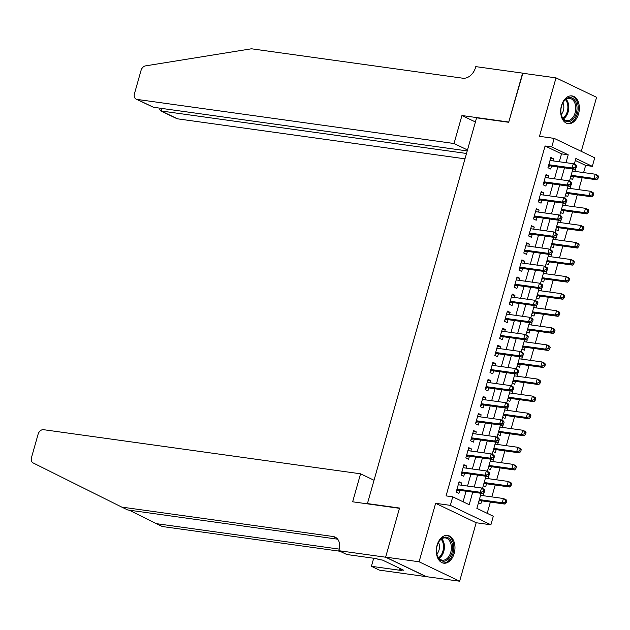 <?xml version="1.0" encoding="UTF-8"?>
<svg xmlns="http://www.w3.org/2000/svg" width="630" height="630" viewBox="0 0 630 630"><rect width="100%" height="100%" fill="white"/><g stroke="black" fill="none" stroke-linecap="round" stroke-linejoin="round"><path stroke-width="0.94" d="M454.191 553.392A14.002 9.229 97.9 0 0 447.568 535.429A14.002 9.229 97.9 0 0 437.094 545.202A14.002 9.229 97.9 0 0 443.709 563.173A14.002 9.229 97.9 0 0 454.191 553.392M578.56 113.872A14.002 9.229 97.9 0 0 571.945 95.902A14.002 9.229 97.9 0 0 561.464 105.682A14.002 9.229 97.9 0 0 568.079 123.645A14.002 9.229 97.9 0 0 578.56 113.872M481.131 493.322L476.871 508.378L493.306 516.253L490.896 524.79L450.34 505.362L452.757 496.826L469.192 504.701L472.744 492.156M385.623 557.211L399.459 508.308L352.642 501.795L360.565 473.799L43.557 429.691A5.386 3.961 -64.4 0 0 38.091 434.251L31.5 457.545A5.386 3.961 -64.4 0 0 33.146 462.948L121.747 507.095L333.089 536.508A12.569 9.253 115.6 0 1 335.136 537.114A12.569 9.253 115.6 0 1 339.066 549.754L338.806 550.691L385.623 557.211L426.171 576.639L459.64 581.207L476.178 522.742L490.896 524.79M581.269 151.357L596.571 97.303L556.014 77.876L539.469 136.332L554.187 138.38L594.736 157.807L592.326 166.344L575.883 158.469L574.269 164.17M583.608 172.588L585.64 165.414L592.326 166.344M487.187 513.324L490.376 502.055M491.833 496.897L495.204 484.99M496.668 479.824L500.039 467.917M501.496 462.759L504.866 450.852M506.323 445.686L509.694 433.779M511.158 428.62L514.529 416.713M515.986 411.548L519.356 399.641M520.813 394.482L524.184 382.575M525.648 377.409L529.019 365.51M530.476 360.344L533.846 348.437M535.303 343.271L538.674 331.372M540.138 326.206L543.509 314.299M544.966 309.133L548.336 297.234M549.793 292.068L553.164 280.161M554.628 274.995L557.999 263.096M559.456 257.93L562.826 246.023M564.283 240.865L567.654 228.958M569.118 223.792L572.489 211.885M573.946 206.727L577.316 194.82M578.773 189.654L582.144 177.747M426.195 576.552L385.647 557.125L419.084 561.779L459.64 581.207M385.647 557.125L399.53 508.048L367.432 503.583L476.587 117.826L508.686 122.291L522.577 73.222L556.014 77.876M461.231 485.187L461.822 483.092L459.089 481.785L456.191 492.022L458.923 493.337L459.774 490.353M466.066 468.114L466.657 466.027L463.916 464.712L461.018 474.957L463.759 476.264L464.601 473.28M470.894 451.048L471.484 448.954L468.744 447.647L465.846 457.884L468.586 459.199L469.429 456.215M475.721 433.976L476.312 431.889L473.579 430.573L470.681 440.819L473.413 442.126L474.264 439.141M480.556 416.91L481.147 414.816L478.406 413.508L475.508 423.746L478.249 425.061L479.091 422.076M485.383 399.837L485.974 397.75L483.234 396.435L480.336 406.681L483.076 407.988L483.919 405.003M490.211 382.772L490.801 380.677L488.069 379.37L485.171 389.608L487.903 390.923L488.754 387.938M495.046 365.707L495.637 363.612L492.896 362.297L489.998 372.543L492.739 373.85L493.581 370.865M499.873 348.634L500.464 346.547L497.724 345.232L494.826 355.47L497.566 356.785L498.409 353.8M504.701 331.569L505.291 329.474L502.559 328.159L499.661 338.404L502.394 339.72L503.244 336.727M509.536 314.496L510.127 312.409L507.386 311.094L504.488 321.332L507.229 322.647L508.071 319.662M514.363 297.431L514.954 295.336L512.214 294.021L509.316 304.266L512.056 305.582L512.899 302.589M519.191 280.358L519.781 278.271L517.049 276.956L514.151 287.193L516.884 288.509L517.734 285.524M524.026 263.293L524.617 261.198L521.876 259.883L518.978 270.128L521.719 271.443L522.561 268.451M528.853 246.22L529.444 244.133L526.704 242.818L523.806 253.055L526.546 254.37L527.389 251.386M533.681 229.155L534.272 227.06L531.539 225.745L528.641 235.99L531.373 237.305L532.224 234.313M538.516 212.082L539.107 209.995L536.366 208.68L533.468 218.917L536.209 220.232L537.051 217.248M543.344 195.016L543.934 192.922L541.194 191.614L538.296 201.852L541.036 203.167L541.879 200.175M548.171 177.944L548.761 175.857L546.029 174.541L543.131 184.787L545.863 186.094L546.714 183.109M574.891 169.202L575.513 169.289L574.922 171.376M570.245 178.392L572.615 179.526L573.465 176.542M570.055 186.267L570.685 186.354L570.095 188.449M565.417 195.457L567.788 196.599L568.63 193.607M565.228 203.34L565.858 203.427L565.267 205.514M560.582 212.53L562.96 213.664L563.803 210.68M560.401 220.405L561.023 220.492L560.432 222.587M555.755 229.596L558.125 230.737L558.975 227.745M555.566 237.471L556.195 237.565L555.605 239.652M550.927 246.669L553.298 247.803L554.14 244.818M550.738 254.544L551.368 254.63L550.777 256.725M546.092 263.734L548.47 264.876L549.313 261.883M545.911 271.609L546.533 271.703L545.942 273.79M541.264 280.807L543.635 281.941L544.485 278.956M541.076 288.682L541.706 288.768L541.115 290.863M536.437 297.872L538.808 299.014L539.65 296.021M536.248 305.747L536.878 305.834L536.288 307.928M531.602 314.945L533.98 316.079L534.823 313.094M531.421 322.82L532.043 322.906L531.452 325.001M526.774 332.01L529.145 333.144L529.995 330.159M526.585 339.885L527.216 339.972L526.625 342.066M521.947 349.083L524.317 350.217L525.16 347.232M521.758 356.958L522.388 357.045L521.798 359.132M517.112 366.148L519.49 367.282L520.333 364.298M516.931 374.023L517.553 374.11L516.962 376.204M512.284 383.221L514.655 384.355L515.505 381.37M512.096 391.096L512.726 391.183L512.135 393.27M507.457 400.286L509.827 401.42L510.67 398.436M507.268 408.161L507.898 408.248L507.308 410.343M502.622 417.359L505 418.493L505.843 415.509M502.441 425.234L503.063 425.321L502.472 427.408M497.794 434.424L500.165 435.558L501.015 432.574M497.606 442.299L498.235 442.386L497.645 444.481M492.967 451.49L495.337 452.631L496.18 449.647M492.778 459.372L493.408 459.459L492.817 461.546M488.132 468.562L490.51 469.697L491.353 466.712M487.951 476.438L488.573 476.524L487.982 478.619M483.305 485.628L485.675 486.769L486.525 483.777M585.64 165.414L575.316 160.469M575.025 169.053L575.513 169.289M570.189 186.118L570.685 186.354M565.362 203.191L565.858 203.427M560.535 220.256L561.023 220.492M555.699 237.321L556.195 237.565M550.872 254.394L551.368 254.63M546.045 271.459L546.533 271.703M541.209 288.532L541.706 288.768M536.382 305.597L536.878 305.834M531.555 322.67L532.043 322.906M526.719 339.735L527.216 339.972M521.892 356.808L522.388 357.045M517.065 373.873L517.553 374.11M512.229 390.947L512.726 391.183M507.402 408.012L507.898 408.248M502.575 425.085L503.063 425.321M497.739 442.15L498.235 442.386M492.912 459.223L493.408 459.459M488.085 476.288L488.573 476.524M483.249 493.361L483.745 493.597L483.155 495.684M478.477 502.701L480.848 503.835L481.69 500.85M559.29 161.752L561.527 153.862L545.084 145.987L446.064 495.897L452.757 496.826M463.074 501.771L466.058 491.227M467.523 486.061L470.886 474.154M472.35 468.988L475.721 457.089M477.178 451.923L480.548 440.016M482.013 434.858L485.376 422.951M486.84 417.784L490.211 405.877M491.668 400.719L495.038 388.812M496.503 383.646L499.866 371.739M501.33 366.581L504.701 354.674M506.158 349.508L509.528 337.601M510.993 332.443L514.356 320.536M515.82 315.37L519.191 303.463M520.648 298.305L524.018 286.398M525.483 281.232L528.846 269.325M530.31 264.167L533.681 252.26M535.138 247.094L538.508 235.187M539.973 230.029L543.336 218.122M544.8 212.956L548.171 201.049M549.628 195.891L552.998 183.984M554.463 178.818L557.826 166.911M553.006 160.878L553.597 158.784L550.856 157.476L547.958 167.714L550.699 169.029L551.541 166.036M367.432 503.583L368.211 503.961M476.178 522.742L435.629 503.315L419.084 561.779M435.629 503.315L450.34 505.362M545.084 145.987L551.77 146.916L554.187 138.38M572.898 169.013L569.441 181.243M568.071 186.078L564.606 198.308M563.244 203.151L559.779 215.373M558.408 220.216L554.951 232.446M553.581 237.289L550.116 249.511M548.754 254.355L545.289 266.584M543.918 271.428L540.461 283.65M539.091 288.493L535.626 300.723M534.256 305.566L530.799 317.788M529.428 322.631L525.971 334.861M524.601 339.704L521.136 351.926M519.766 356.769L516.309 368.999M514.938 373.842L511.481 386.064M510.111 390.907L506.646 403.137M505.276 407.972L501.819 420.202M500.448 425.045L496.991 437.275M495.621 442.11L492.156 454.34M490.786 459.183L487.329 471.413M485.958 476.248L482.501 488.478M565.976 162.682L568.213 154.791L551.77 146.916M474.209 486.99L477.579 475.083M479.036 469.925L482.407 458.018M483.872 452.852L487.234 440.945M488.699 435.787L492.069 423.88M493.526 418.714L496.897 406.807M498.362 401.649L501.724 389.742M503.189 384.576L506.559 372.669M508.016 367.51L511.387 355.603M512.851 350.438L516.214 338.53M517.679 333.372L521.049 321.465M522.506 316.299L525.877 304.4M527.341 299.234L530.704 287.327M532.169 282.161L535.539 270.262M536.996 265.096L540.367 253.189M541.832 248.023L545.194 236.124M546.659 230.958L550.029 219.051M551.486 213.885L554.857 201.986M556.322 196.82L559.684 184.913M561.149 179.747L564.519 167.848M561.527 153.862L568.213 154.791M550.604 158.366L553.597 158.784M483.115 493.51L483.745 493.597M545.769 175.439L548.761 175.857M540.942 192.504L543.934 192.922M536.114 209.577L539.107 209.995M531.279 226.643L534.272 227.06M526.452 243.716L529.444 244.133M521.624 260.781L524.617 261.198M516.789 277.854L519.781 278.271M511.962 294.919L514.954 295.336M507.134 311.992L510.127 312.409M502.299 329.057L505.291 329.474M497.472 346.13L500.464 346.547M492.644 363.195L495.637 363.612M487.809 380.268L490.801 380.677M482.982 397.333L485.974 397.75M478.154 414.406L481.147 414.816M473.319 431.471L476.312 431.889M468.492 448.536L471.484 448.954M463.664 465.609L466.657 466.027M458.829 482.674L461.822 483.092M548.714 165.044L550.47 165.895L574.82 169.281L572.079 167.966L548.801 164.729M575.001 167.32L572.079 167.966L573.284 163.698L576.025 165.013L576.576 166.139L575.481 165.611L575.001 167.32L576.096 167.848L576.576 166.139M550.014 160.461L573.284 163.698L575.481 165.611M550.47 165.895A1.795 1.323 -64.4 0 0 549.935 165.942L548.305 166.477M574.82 169.281L576.096 167.848M570.685 176.825L571.859 176.447A1.795 1.323 115.6 0 1 572.394 176.392L596.736 179.778L593.995 178.463L595.208 174.203L572.331 171.013M571.126 175.282L593.995 178.463L596.917 177.825L598.02 178.345L598.5 176.636L597.405 176.116L596.917 177.825M597.405 176.116L595.208 174.203L597.949 175.51L598.5 176.636M598.02 178.345L596.736 179.778M560.905 112.321A12.12 7.985 -82.1 0 1 562.818 102.879A12.12 7.985 -82.1 0 1 571.339 97.776A12.12 7.985 -82.1 0 1 576.978 106.935A12.12 7.985 -82.1 0 1 570.559 121.078A12.12 7.985 -82.1 0 1 561.204 114.447A12.12 7.985 -82.1 0 1 560.905 112.321M561.157 114.219A11.222 7.395 97.9 0 0 566.724 120.645A11.222 7.395 97.9 0 0 575.718 107.045A11.222 7.395 97.9 0 0 569.819 98.422A11.222 7.395 97.9 0 0 562.708 103.084M561.228 114.495A7.993 5.268 97.9 0 0 563.811 106.399A7.993 5.268 97.9 0 0 562.85 102.84M567.063 123.417A13.915 9.167 97.9 0 0 578.167 106.533A13.915 9.167 97.9 0 0 570.898 95.847M436.535 551.841A12.12 7.985 -82.1 0 1 438.441 542.399A12.12 7.985 -82.1 0 1 446.969 537.303A12.12 7.985 -82.1 0 1 452.608 546.462A12.12 7.985 -82.1 0 1 446.19 560.598A12.12 7.985 -82.1 0 1 436.834 553.975A12.12 7.985 -82.1 0 1 436.535 551.841M436.787 553.746A11.222 7.395 97.9 0 0 442.355 560.172A11.222 7.395 97.9 0 0 451.34 546.564A11.222 7.395 97.9 0 0 445.449 537.941A11.222 7.395 97.9 0 0 438.338 542.611M436.85 554.022A7.993 5.268 97.9 0 0 439.433 545.927A7.993 5.268 97.9 0 0 438.472 542.359M442.685 562.937A13.915 9.167 97.9 0 0 453.797 546.06A13.915 9.167 97.9 0 0 446.52 535.374M467.491 149.964L454.025 143.514L137.017 99.406L153.405 107.257L467.224 150.924M522.861 73.261L508.764 122.039L461.947 115.526L454.025 143.514M153.405 107.257L136.135 99.138A5.386 3.961 -64.4 0 1 134.45 93.728L141.041 70.426A5.386 3.961 -64.4 0 1 145.506 65.882L251.433 48.794L462.774 78.207A12.569 9.253 -64.4 0 0 475.516 67.56L475.784 66.622L522.601 73.135M475.414 121.976L461.947 115.526M466.499 153.468L161.185 110.982L177.573 118.834A5.386 3.961 115.6 0 1 176.691 118.566L160.39 110.762L161.185 110.982L161.902 108.439M464.987 158.823L177.573 118.834M136.135 99.138A5.386 3.961 -64.4 0 0 137.017 99.406M160.107 108.187L159.768 109.384L160.39 110.762M129.284 510.182L156.303 523.648L339.239 549.108M156.303 523.648L162.304 526.523L339.948 551.242M121.747 507.095L127.748 509.969L337.672 539.185M338.806 550.691L346.752 554.502L376.716 558.668L378.465 559.511L382.481 560.07L403.633 570.205L399.617 569.646L401.373 570.481L371.409 566.315L379.362 570.119L426.171 576.639M360.565 473.799L374.031 480.249M373.692 558.251L371.409 566.315M399.963 568.441L399.617 569.646M543.879 182.117L545.643 182.96L569.985 186.346L567.244 185.031L543.973 181.794M570.174 184.393L567.244 185.031L568.457 180.771L571.197 182.078L571.749 183.212L570.654 182.684L570.174 184.393L571.268 184.913L571.749 183.212M545.178 177.526L568.457 180.771L570.654 182.684M545.643 182.96A1.795 1.323 -64.4 0 0 545.108 183.015L543.477 183.55M569.985 186.346L571.268 184.913M539.052 199.182L540.816 200.025L565.157 203.419L562.417 202.104L539.146 198.867M565.338 201.458L562.417 202.104L563.622 197.836L566.362 199.151L566.921 200.277L565.827 199.749L565.338 201.458L566.433 201.986L566.921 200.277M540.351 194.599L563.622 197.836L565.827 199.749M540.816 200.025A1.795 1.323 -64.4 0 0 540.28 200.08L538.65 200.616M565.157 203.419L566.433 201.986M534.224 216.255L535.98 217.098L560.33 220.484L557.589 219.169L534.311 215.932M560.511 218.531L557.589 219.169L558.794 214.909L561.535 216.216L562.086 217.35L560.991 216.822L560.511 218.531L561.606 219.051L562.086 217.35M535.524 211.664L558.794 214.909L560.991 216.822M535.98 217.098A1.795 1.323 -64.4 0 0 535.445 217.153L533.815 217.681M560.33 220.484L561.606 219.051M529.389 233.32L531.153 234.163L555.495 237.557L552.754 236.242L529.484 233.005M555.684 235.596L552.754 236.242L553.967 231.974L556.707 233.289L557.259 234.415L556.164 233.887L555.684 235.596L556.778 236.124L557.259 234.415M530.688 228.737L553.967 231.974L556.164 233.887M531.153 234.163A1.795 1.323 -64.4 0 0 530.617 234.218L528.987 234.754M555.495 237.557L556.778 236.124M565.858 193.898L567.031 193.512A1.795 1.323 115.6 0 1 567.567 193.457L591.909 196.851L589.168 195.536L590.373 191.268L567.504 188.087M566.291 192.355L589.168 195.536L592.09 194.89L593.184 195.418L593.673 193.709L592.57 193.182L592.09 194.89M592.57 193.182L590.373 191.268L593.113 192.583L593.673 193.709M593.184 195.418L591.909 196.851M561.031 210.963L562.196 210.585A1.795 1.323 115.6 0 1 562.732 210.53L587.081 213.916L584.341 212.601L585.546 208.333L562.669 205.152M561.464 209.42L584.341 212.601L587.262 211.964L588.357 212.483L588.837 210.774L587.743 210.255L587.262 211.964M587.743 210.255L585.546 208.333L588.286 209.648L588.837 210.774M588.357 212.483L587.081 213.916M556.195 228.036L557.369 227.65A1.795 1.323 115.6 0 1 557.904 227.595L582.246 230.989L579.505 229.674L580.718 225.406L557.841 222.225M556.636 226.493L579.505 229.674L582.427 229.029L583.53 229.556L584.01 227.847L582.915 227.32L582.427 229.029M582.915 227.32L580.718 225.406L583.459 226.721L584.01 227.847M583.53 229.556L582.246 230.989M551.368 245.101L552.541 244.723A1.795 1.323 115.6 0 1 553.077 244.668L577.419 248.055L574.678 246.739L575.883 242.471L553.014 239.29M551.801 243.558L574.678 246.739L577.6 246.094L578.694 246.621L579.183 244.912L578.08 244.393L577.6 246.094M578.08 244.393L575.883 242.471L578.623 243.786L579.183 244.912M578.694 246.621L577.419 248.055M524.562 250.393L526.326 251.236L550.667 254.622L547.927 253.307L524.656 250.071M550.848 252.669L547.927 253.307L549.132 249.047L551.872 250.354L552.431 251.48L551.337 250.96L550.848 252.669L551.943 253.189L552.431 251.48M525.861 245.802L549.132 249.047L551.337 250.96M526.326 251.236A1.795 1.323 -64.4 0 0 525.79 251.291L524.16 251.819M550.667 254.622L551.943 253.189M546.541 262.175L547.706 261.789A1.795 1.323 115.6 0 1 548.242 261.733L572.591 265.12L569.851 263.812L571.056 259.544L548.179 256.363M546.974 260.631L569.851 263.812L572.772 263.167L573.867 263.694L574.347 261.986L573.253 261.458L572.772 263.167M573.253 261.458L571.056 259.544L573.796 260.859L574.347 261.986M573.867 263.694L572.591 265.12M519.734 267.459L521.49 268.301L545.84 271.695L543.099 270.38L519.821 267.144M546.021 269.734L543.099 270.38L544.304 266.112L547.045 267.427L547.596 268.553L546.501 268.026L546.021 269.734L547.116 270.262L547.596 268.553M521.034 262.875L544.304 266.112L546.501 268.026M521.49 268.301A1.795 1.323 -64.4 0 0 520.955 268.356L519.325 268.892M545.84 271.695L547.116 270.262M541.706 279.24L542.879 278.862A1.795 1.323 115.6 0 1 543.414 278.807L567.756 282.193L565.015 280.878L566.228 276.609L543.351 273.428M542.147 277.696L565.015 280.878L567.937 280.232L569.04 280.76L569.52 279.051L568.425 278.531L567.937 280.232M568.425 278.531L566.228 276.609L568.969 277.925L569.52 279.051M569.04 280.76L567.756 282.193M514.899 284.532L516.663 285.374L541.005 288.76L538.264 287.445L514.994 284.209M541.186 286.8L538.264 287.445L539.477 283.177L542.217 284.492L542.769 285.618L541.674 285.099L541.186 286.8L542.288 287.327L542.769 285.618M516.198 279.94L539.477 283.177L541.674 285.099M516.663 285.374A1.795 1.323 -64.4 0 0 516.127 285.429L514.497 285.957M541.005 288.76L542.288 287.327M536.878 296.313L538.052 295.927A1.795 1.323 115.6 0 1 538.587 295.872L562.929 299.258L560.188 297.951L561.393 293.682L538.524 290.501M537.311 294.769L560.188 297.951L563.11 297.305L564.204 297.832L564.693 296.124L563.59 295.596L563.11 297.305M563.59 295.596L561.393 293.682L564.134 294.998L564.693 296.124M564.204 297.832L562.929 299.258M510.072 301.597L511.836 302.439L536.177 305.826L533.437 304.518L510.166 301.282M536.358 303.873L533.437 304.518L534.642 300.25L537.382 301.565L537.941 302.691L536.839 302.164L536.358 303.873L537.453 304.4L537.941 302.691M511.371 297.014L534.642 300.25L536.839 302.164M511.836 302.439A1.795 1.323 -64.4 0 0 511.3 302.495L509.67 303.03M536.177 305.826L537.453 304.4M532.051 313.378L533.216 313A1.795 1.323 115.6 0 1 533.752 312.945L558.101 316.331L555.361 315.016L556.566 310.748L533.689 307.566M532.484 311.834L555.361 315.016L558.282 314.37L559.377 314.898L559.857 313.189L558.763 312.669L558.282 314.37M558.763 312.669L556.566 310.748L559.306 312.063L559.857 313.189M559.377 314.898L558.101 316.331M505.244 318.67L507 319.512L531.35 322.899L528.609 321.584L505.331 318.347M531.531 320.938L528.609 321.584L529.814 317.315L532.555 318.63L533.106 319.757L532.011 319.237L531.531 320.938L532.626 321.465L533.106 319.757M506.544 314.079L529.814 317.315L532.011 319.237M507 319.512A1.795 1.323 -64.4 0 0 506.465 319.567L504.835 320.095M531.35 322.899L532.626 321.465M527.216 330.451L528.389 330.065A1.795 1.323 115.6 0 1 528.924 330.01L553.266 333.396L550.525 332.089L551.738 327.82L528.861 324.639M527.656 328.907L550.525 332.089L553.447 331.443L554.55 331.971L555.03 330.262L553.935 329.734L553.447 331.443M553.935 329.734L551.738 327.82L554.479 329.136L555.03 330.262M554.55 331.971L553.266 333.396M500.409 335.735L502.173 336.577L526.515 339.964L523.774 338.656L500.503 335.42M526.696 338.011L523.774 338.656L524.987 334.388L527.727 335.703L528.279 336.829L527.184 336.302L526.696 338.011L527.798 338.538L528.279 336.829M501.708 331.152L524.987 334.388L527.184 336.302M502.173 336.577A1.795 1.323 -64.4 0 0 501.637 336.633L500.007 337.168M526.515 339.964L527.798 338.538M522.388 347.516L523.562 347.138A1.795 1.323 115.6 0 1 524.097 347.083L548.439 350.469L545.698 349.154L546.903 344.886L524.034 341.704M522.821 345.972L545.698 349.154L548.62 348.508L549.714 349.036L550.203 347.327L549.1 346.807L548.62 348.508M549.1 346.807L546.903 344.886L549.644 346.201L550.203 347.327M549.714 349.036L548.439 350.469M495.582 352.808L497.346 353.65L521.687 357.037L518.947 355.722L495.676 352.485M521.868 355.076L518.947 355.722L520.152 351.453L522.892 352.768L523.451 353.895L522.349 353.375L521.868 355.076L522.963 355.603L523.451 353.895M496.881 348.217L520.152 351.453L522.349 353.375M497.346 353.65A1.795 1.323 -64.4 0 0 496.81 353.706L495.18 354.233M521.687 357.037L522.963 355.603M517.561 364.589L518.726 364.203A1.795 1.323 115.6 0 1 519.262 364.148L543.611 367.534L540.871 366.227L542.076 361.959L519.199 358.777M517.994 363.045L540.871 366.227L543.792 365.581L544.887 366.109L545.367 364.4L544.273 363.872L543.792 365.581M544.273 363.872L542.076 361.959L544.816 363.266L545.367 364.4M544.887 366.109L543.611 367.534M490.754 369.873L492.51 370.716L516.86 374.102L514.119 372.795L490.841 369.55M517.041 372.149L514.119 372.795L515.324 368.526L518.065 369.841L518.616 370.968L517.521 370.44L517.041 372.149L518.136 372.676L518.616 370.968M492.054 365.29L515.324 368.526L517.521 370.44M492.51 370.716A1.795 1.323 -64.4 0 0 491.975 370.771L490.345 371.306M516.86 374.102L518.136 372.676M512.726 381.654L513.899 381.276A1.795 1.323 115.6 0 1 514.434 381.221L538.776 384.607L536.035 383.292L537.248 379.024L514.371 375.842M513.166 380.111L536.035 383.292L538.957 382.646L540.06 383.174L540.54 381.465L539.445 380.945L538.957 382.646M539.445 380.945L537.248 379.024L539.989 380.339L540.54 381.465M540.06 383.174L538.776 384.607M485.919 386.946L487.683 387.789L512.025 391.175L509.284 389.86L486.013 386.623M512.206 389.214L509.284 389.86L510.497 385.591L513.237 386.907L513.789 388.033L512.694 387.513L512.206 389.214L513.308 389.742L513.789 388.033M487.218 382.355L510.497 385.591L512.694 387.513M487.683 387.789A1.795 1.323 -64.4 0 0 487.147 387.844L485.517 388.371M512.025 391.175L513.308 389.742M507.898 398.727L509.072 398.341A1.795 1.323 115.6 0 1 509.607 398.286L533.949 401.672L531.208 400.365L532.413 396.097L509.544 392.915M508.331 397.176L531.208 400.365L534.13 399.719L535.224 400.239L535.713 398.538L534.61 398.01L534.13 399.719M534.61 398.01L532.413 396.097L535.153 397.404L535.713 398.538M535.224 400.239L533.949 401.672M481.092 404.011L482.856 404.854L507.197 408.24L504.457 406.933L481.186 403.688M507.378 406.287L504.457 406.933L505.662 402.664L508.402 403.972L508.961 405.106L507.859 404.578L507.378 406.287L508.473 406.815L508.961 405.106M482.391 399.428L505.662 402.664L507.859 404.578M482.856 404.854A1.795 1.323 -64.4 0 0 482.32 404.909L480.69 405.444M507.197 408.24L508.473 406.815M503.071 415.792L504.236 415.406A1.795 1.323 115.6 0 1 504.772 415.359L529.121 418.745L526.381 417.43L527.586 413.162L504.709 409.98M503.504 414.249L526.381 417.43L529.302 416.784L530.397 417.312L530.877 415.603L529.783 415.083L529.302 416.784M529.783 415.083L527.586 413.162L530.326 414.477L530.877 415.603M530.397 417.312L529.121 418.745M476.264 421.084L478.02 421.927L502.37 425.313L499.629 423.998L476.351 420.761M502.551 423.352L499.629 423.998L500.834 419.73L503.575 421.045L504.126 422.171L503.031 421.651L502.551 423.352L503.646 423.88L504.126 422.171M477.564 416.493L500.834 419.73L503.031 421.651M478.02 421.927A1.795 1.323 -64.4 0 0 477.485 421.982L475.855 422.509M502.37 425.313L503.646 423.88M498.235 432.865L499.409 432.479A1.795 1.323 115.6 0 1 499.944 432.424L524.286 435.81L521.545 434.503L522.758 430.235L499.881 427.053M498.676 431.314L521.545 434.503L524.467 433.857L525.57 434.377L526.05 432.676L524.955 432.148L524.467 433.857M524.955 432.148L522.758 430.235L525.499 431.542L526.05 432.676M525.57 434.377L524.286 435.81M471.429 438.149L473.193 438.992L497.535 442.378L494.794 441.071L471.523 437.826M497.716 440.425L494.794 441.071L496.007 436.803L498.747 438.11L499.299 439.244L498.204 438.716L497.716 440.425L498.818 440.945L499.299 439.244M472.728 433.566L496.007 436.803L498.204 438.716M473.193 438.992A1.795 1.323 -64.4 0 0 472.658 439.047L471.027 439.583M497.535 442.378L498.818 440.945M493.408 449.93L494.581 449.544A1.795 1.323 115.6 0 1 495.117 449.497L519.459 452.883L516.718 451.568L517.923 447.3L495.054 444.119M493.841 448.387L516.718 451.568L519.64 450.923L520.734 451.45L521.223 449.741L520.12 449.214L519.64 450.923M520.12 449.214L517.923 447.3L520.663 448.615L521.223 449.741M520.734 451.45L519.459 452.883M466.602 455.222L468.366 456.065L492.707 459.451L489.967 458.136L466.696 454.899M492.888 457.49L489.967 458.136L491.172 453.868L493.912 455.183L494.471 456.309L493.369 455.789L492.888 457.49L493.983 458.018L494.471 456.309M467.901 450.631L491.172 453.868L493.369 455.789M468.366 456.065A1.795 1.323 -64.4 0 0 467.83 456.112L466.2 456.648M492.707 459.451L493.983 458.018M488.581 467.003L489.746 466.617A1.795 1.323 115.6 0 1 490.282 466.562L514.631 469.948L511.891 468.641L513.096 464.373L490.219 461.191M489.014 465.452L511.891 468.641L514.812 467.995L515.907 468.515L516.387 466.814L515.293 466.287L514.812 467.995M515.293 466.287L513.096 464.373L515.836 465.68L516.387 466.814M515.907 468.515L514.631 469.948M461.774 472.287L463.53 473.13L487.88 476.516L485.139 475.209L461.861 471.965M488.061 474.563L485.139 475.209L486.344 470.941L489.085 472.248L489.636 473.382L488.541 472.854L488.061 474.563L489.156 475.083L489.636 473.382M463.074 467.696L486.344 470.941L488.541 472.854M463.53 473.13A1.795 1.323 -64.4 0 0 462.995 473.185L461.365 473.721M487.88 476.516L489.156 475.083M483.745 484.068L484.919 483.683A1.795 1.323 115.6 0 1 485.454 483.635L509.796 487.022L507.055 485.706L508.268 481.438L485.391 478.257M484.187 482.525L507.055 485.706L509.977 485.061L511.08 485.588L511.56 483.879L510.465 483.352L509.977 485.061M510.465 483.352L508.268 481.438L511.009 482.753L511.56 483.879M511.08 485.588L509.796 487.022M456.939 489.36L458.703 490.203L483.045 493.589L480.304 492.274L457.034 489.037M483.226 491.628L480.304 492.274L481.517 488.006L484.257 489.321L484.809 490.447L483.714 489.927L483.226 491.628L484.328 492.156L484.809 490.447M458.238 484.769L481.517 488.006L483.714 489.927M458.703 490.203A1.795 1.323 -64.4 0 0 458.167 490.25L456.537 490.786M483.045 493.589L484.328 492.156M478.918 501.141L480.091 500.755A1.795 1.323 115.6 0 1 480.627 500.7L504.969 504.087L502.228 502.779L503.433 498.511L480.564 495.322M479.351 499.59L502.228 502.779L505.15 502.134L506.244 502.653L506.733 500.952L505.63 500.425L505.15 502.134M505.63 500.425L503.433 498.511L506.173 499.818L506.733 500.952M506.244 502.653L504.969 504.087M548.635 165.32L549.935 165.942M571.859 176.447L570.922 175.998M572.394 176.392L571 175.723M566.149 99.272A11.222 7.395 -82.1 0 1 568.748 106.068A11.222 7.395 -82.1 0 1 563.433 118.826M562.944 118.243A10.852 7.151 97.9 0 0 567.843 106.061A10.852 7.151 97.9 0 0 565.519 99.705M441.78 538.8A11.222 7.395 -82.1 0 1 444.37 545.596A11.222 7.395 -82.1 0 1 439.055 558.353M438.567 557.763A10.852 7.151 97.9 0 0 443.465 545.588A10.852 7.151 97.9 0 0 441.15 539.225M336.9 538.327L333.089 536.508M543.808 182.393L545.108 183.015M538.973 199.458L540.28 200.08M534.145 216.523L535.445 217.153M529.318 233.596L530.617 234.218M567.031 193.512L566.094 193.064M567.567 193.457L566.173 192.796M562.196 210.585L561.259 210.136M562.732 210.53L561.338 209.861M557.369 227.65L556.432 227.202M557.904 227.595L556.51 226.934M552.541 244.723L551.604 244.275M553.077 244.668L551.683 243.999M524.483 250.661L525.79 251.291M547.706 261.789L546.769 261.34M548.242 261.733L546.848 261.072M519.655 267.734L520.955 268.356M542.879 278.862L541.942 278.413M543.414 278.807L542.02 278.137M514.828 284.799L516.127 285.429M538.052 295.927L537.114 295.478M538.587 295.872L537.193 295.21M509.993 301.872L511.3 302.495M533.216 313L532.279 312.551M533.752 312.945L532.358 312.275M505.166 318.938L506.465 319.567M528.389 330.065L527.452 329.616M528.924 330.01L527.53 329.34M500.338 336.01L501.637 336.633M523.562 347.138L522.624 346.689M524.097 347.083L522.703 346.413M495.503 353.076L496.81 353.706M518.726 364.203L517.789 363.754M519.262 364.148L517.868 363.478M490.675 370.149L491.975 370.771M513.899 381.276L512.962 380.827M514.434 381.221L513.04 380.551M485.848 387.214L487.147 387.844M509.072 398.341L508.134 397.892M509.607 398.286L508.213 397.617M481.013 404.287L482.32 404.909M504.236 415.406L503.299 414.965M504.772 415.359L503.378 414.69M476.185 421.352L477.485 421.982M499.409 432.479L498.472 432.03M499.944 432.424L498.55 431.755M471.358 438.425L472.658 439.047M494.581 449.544L493.644 449.095M495.117 449.497L493.723 448.828M466.523 455.49L467.83 456.112M489.746 466.617L488.809 466.168M490.282 466.562L488.888 465.893M461.695 472.563L462.995 473.185M484.919 483.683L483.982 483.234M485.454 483.635L484.06 482.966M456.868 489.628L458.167 490.25M480.091 500.755L479.154 500.307M480.627 500.7L479.233 500.031"/></g></svg>
